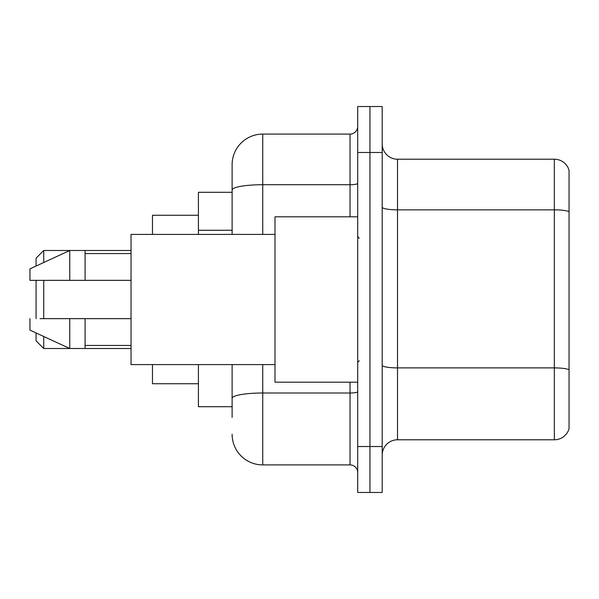 <?xml version="1.0" encoding="UTF-8"?>
<svg xmlns="http://www.w3.org/2000/svg" width="599" height="599" viewBox="0 0 599 599"><rect width="100%" height="100%" fill="white"/><g stroke="black" fill="none" stroke-linecap="round" stroke-linejoin="round"><path stroke-width="0.9" d="M232.113 219.541L232.113 181.572L232.113 192.294L198.419 192.294L198.419 234.411M232.113 406.706L198.419 406.706L198.419 364.589M232.113 417.428L232.113 364.589L232.113 417.428M357.7 446.525L357.7 492.475L369.95 492.475L369.95 446.525L369.95 492.475L382.199 492.475L382.199 446.525L369.95 446.525L369.95 152.475L369.95 446.525L357.7 446.525L357.7 152.475L369.95 152.475L369.95 106.525L369.95 152.475L382.199 152.475L382.199 446.525M382.199 152.475L382.199 106.525L357.7 106.525L357.7 152.475M262.744 364.589L262.744 464.906L350.041 464.906L350.041 382.199M232.113 234.411L232.113 164.725A30.631 30.631 0 0 1 262.744 134.094L350.041 134.094A7.66 7.66 0 0 0 357.7 126.434M232.113 164.725L232.113 181.572M357.7 472.566A7.66 7.66 0 0 0 350.041 464.906M262.744 464.906A30.631 30.631 0 0 1 232.113 434.275M382.199 455.105A15.312 15.312 0 0 1 397.519 439.786L554.345 439.786L554.345 159.214L397.519 159.214A15.312 15.312 0 0 1 382.199 143.895A15.312 15.312 0 0 0 397.519 159.214L397.519 439.786M569.05 170.236A15.312 15.312 0 0 0 554.345 159.214A15.312 15.312 0 0 1 569.05 170.236L569.05 428.764A15.312 15.312 0 0 1 554.345 439.786M569.05 211.964L569.05 369.808A15.312 2.658 180 0 0 554.345 367.891L397.519 367.891A15.312 2.658 -0 0 1 382.199 365.233M36.075 280.354L36.075 318.646M36.075 332.962L36.075 340.853L43.734 348.506L131.031 348.506M43.734 280.354L43.734 318.646M43.734 336.496L43.734 348.506M152.475 364.589L152.475 383.734L198.419 383.734M198.419 215.266L152.475 215.266L152.475 234.411M36.075 266.038L36.075 258.147L43.734 250.494L43.734 262.504M357.7 216.801L274.993 216.801L274.993 382.199L357.7 382.199M274.993 234.411L131.031 234.411L131.031 364.589L274.993 364.589M43.734 250.494L69.769 250.494L69.769 280.354L131.031 280.354M85.088 280.354L85.088 250.494L69.769 250.494L29.95 268.869L29.95 280.354L69.769 280.354M131.031 318.646L85.088 318.646L85.088 348.506M29.95 318.646L29.95 330.131L69.769 348.506L69.769 318.646L40.088 318.646M85.088 318.646L69.769 318.646M232.113 230.263L198.419 230.263M357.7 391.679A7.66 1.333 0 0 1 350.041 393.004L262.744 393.004A30.631 5.316 180 0 0 232.113 398.328M262.744 134.094L262.744 184.717L350.041 184.717L350.041 134.094M232.113 190.04A30.631 5.316 180 0 1 262.744 184.717L262.744 234.411M350.041 216.801L350.041 184.717A7.66 1.333 0 0 0 357.7 183.391M569.05 211.747A15.312 2.658 180 0 0 554.345 209.837L397.519 209.837A15.312 2.658 -0 0 1 382.199 207.179M85.088 250.494L131.031 250.494M359.228 238.237L357.7 236.71M85.088 253.557L131.031 253.557M85.088 345.443L131.031 345.443M359.228 360.763L357.7 362.29"/></g></svg>
